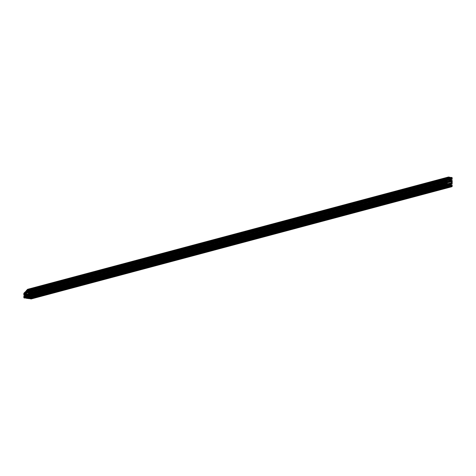 <?xml version="1.0" encoding="UTF-8"?>
<svg xmlns="http://www.w3.org/2000/svg" width="476" height="476" viewBox="0 0 476 476"><rect width="100%" height="100%" fill="white"/><g stroke="black" fill="none" stroke-linecap="round" stroke-linejoin="round"><path stroke-width="0.36" stroke-dasharray="2.38 1.78" d="M29.845 291.901A0.399 0.315 -104.9 0 1 29.215 291.931A0.399 0.315 -104.9 0 1 29.417 291.461A0.399 0.315 -104.9 0 1 29.845 291.901M26.025 295.935A0.399 0.315 -104.9 0 1 25.401 295.965A0.399 0.315 -104.9 0 1 25.603 295.495A0.399 0.315 -104.9 0 1 26.025 295.935M29.821 296.506A0.399 0.315 -104.9 0 1 29.191 296.536A0.399 0.315 -104.9 0 1 29.393 296.072A0.399 0.315 -104.9 0 1 29.821 296.506M27.043 290.782L27.775 289.64L28.298 290.176A0.589 0.464 75.1 0 0 28.435 290.598L28.655 290.901A0.589 0.464 -104.9 0 1 28.792 291.33L28.721 292.27L27.34 292.068L27.043 290.782L447.815 178.512M25.478 291.639L25.442 292.52A0.589 0.464 75.1 0 0 25.775 292.74L25.972 292.77A0.589 0.464 75.1 0 0 26.305 292.651L26.787 292.145A0.589 0.464 75.1 0 0 26.93 291.758L26.93 291.526A0.589 0.464 75.1 0 0 26.876 291.247M26.858 291.211A0.589 0.464 75.1 0 0 26.793 291.098L26.46 290.872L26.364 291.33M24.877 295.001A0.589 0.464 75.1 0 0 24.835 294.936L24.698 294.751A0.589 0.464 75.1 0 0 24.365 294.531L24.205 295.174M23.949 296.078L24.353 296.834A0.589 0.464 75.1 0 0 24.692 296.715L24.829 296.572A0.589 0.464 75.1 0 0 24.966 296.185L24.972 295.798M24.199 296.459L444.768 184.242L24.199 296.459M26.073 297.875L26.483 298.059L26.644 297.661A0.589 0.464 75.1 0 0 26.507 297.232L26.37 297.048A0.589 0.464 75.1 0 0 26.037 296.828L25.365 296.726A0.589 0.464 75.1 0 0 25.026 296.845L24.889 296.988A0.589 0.464 75.1 0 0 24.752 297.375L25.258 298.083M25.067 297.577L445.542 185.384L25.067 297.577M29.869 298.452L30.274 298.63L30.44 298.232A0.589 0.464 75.1 0 0 30.303 297.803L30.166 297.619A0.589 0.464 75.1 0 0 29.833 297.399L29.155 297.298A0.589 0.464 75.1 0 0 28.822 297.417L28.685 297.56A0.589 0.464 75.1 0 0 28.542 297.946L29.054 298.654M27.792 289.283L29.012 289.467L29.09 289.991L28.744 289.676L28.584 290.074A0.589 0.464 75.1 0 0 28.721 290.503L28.857 290.687A0.589 0.464 75.1 0 0 29.191 290.907L29.863 291.009A0.589 0.464 75.1 0 0 30.202 290.89L30.339 290.747A0.589 0.464 75.1 0 0 30.476 290.36L30.012 289.628L31.053 289.777A0.47 0.375 -104.9 0 1 31.428 290.295L31.327 291.651L30.875 290.901A0.589 0.464 75.1 0 0 30.535 291.02L30.399 291.163A0.589 0.464 75.1 0 0 30.262 291.55L30.256 292.371A0.589 0.464 75.1 0 0 30.393 292.8L30.529 292.984A0.589 0.464 75.1 0 0 30.863 293.204L31.053 292.55L31.416 292.77L31.398 296.108L31.065 296.233L30.851 295.507A0.589 0.464 75.1 0 0 30.512 295.626L30.375 295.769A0.589 0.464 75.1 0 0 30.238 296.155L30.232 296.976A0.589 0.464 75.1 0 0 30.369 297.405L30.506 297.589A0.589 0.464 75.1 0 0 30.839 297.809L31.029 297.155L31.392 297.375L31.386 298.583A0.47 0.375 -104.9 0 1 31.237 298.928M31.029 291.27L451.034 179.208L31.029 291.27M30.607 297.982L31.214 298.077L31.071 298.779L30.607 298.72L30.607 297.982L451.379 185.711M30.732 295.144A0.589 0.464 75.1 0 0 30.399 295.263L30.178 295.495A0.589 0.464 -104.9 0 1 29.839 295.614L28.792 295.858L28.762 296.756A0.589 0.464 -104.9 0 1 28.619 297.143L28.399 297.375A0.589 0.464 75.1 0 0 28.257 297.762L28.019 298.077L26.93 297.56A0.589 0.464 75.1 0 0 26.793 297.131L26.573 296.834A0.589 0.464 -104.9 0 1 26.436 296.405L26.454 293.383A0.589 0.464 -104.9 0 1 26.596 292.996L27.031 292.538A0.589 0.464 -104.9 0 1 27.364 292.419L29.857 292.794A0.589 0.464 -104.9 0 1 30.19 293.014L30.41 293.311A0.589 0.464 75.1 0 0 30.744 293.531L30.863 295.15L451.504 182.873M24.181 297.75L23.973 296.982L24.579 297.072L24.573 297.809L444.953 185.479M26.162 294.941L25.371 294.941A0.589 0.464 -104.9 0 1 25.038 294.721L24.823 294.418A0.589 0.464 75.1 0 0 24.484 294.204L24.103 293.603L24.907 292.675L26.168 293.305L26.162 294.941L446.661 182.748M31.047 289.985L31.255 290.753L30.648 290.657L30.654 289.92L451.421 177.816M451.427 177.649L30.654 289.92M451.421 178.387L30.648 290.657M452.027 178.476L31.255 290.753M445.346 185.539L24.573 297.809M444.745 184.962L24.579 297.072M444.745 184.712L23.973 296.982M451.379 185.967L31.214 298.077M31.214 298.559L451.379 186.449L30.607 298.72M447.815 178.101L27.043 290.378M446.131 179.726L25.359 291.996L446.131 179.72M446.125 180.13L25.353 292.401M447.137 178.655L26.364 290.931L447.142 178.655M447.137 178.732L26.364 291.003M24.835 294.936L445.012 182.826L24.24 295.084M445.012 182.641L24.24 294.912M444.965 182.576L24.193 294.846M444.816 182.552L24.044 294.828M444.774 182.498L24.002 294.769L444.774 182.492M444.87 182.278L24.24 294.513M444.81 182.344L24.365 294.531M445 182.6L24.698 294.751M445.006 184.105L24.966 296.185M444.887 184.486L24.829 296.572M445.06 184.551L24.692 296.715M445.125 184.563L24.353 296.834M445 184.539L24.228 296.816M444.768 184.218L23.996 296.488L444.768 184.212M444.786 184.176L24.038 296.441L444.798 184.17M445.006 184.141L24.234 296.411M445.006 183.968L24.234 296.239M444.911 183.837L24.139 296.108M26.168 297.738L446.089 185.7L25.317 297.958M446.089 185.456L25.317 297.726M445.994 185.325L25.222 297.595M445.56 185.42L25.032 297.625M445.697 185.563L25.032 297.803M25.002 297.851L445.756 185.58M445.518 185.253L24.746 297.524M445.524 185.105L24.752 297.375M445.661 184.718L24.889 296.988M445.798 184.569L25.026 296.845M445.845 184.533L25.365 296.726M445.56 184.89L26.037 296.828M445.518 185.206L26.37 297.048M445.947 185.319L26.507 297.232M447.059 185.485L26.644 297.661M447.131 185.616L26.644 297.809M26.4 298.065L447.172 185.789L26.406 298.065M447.131 185.735L26.358 298.006M447.131 185.557L26.358 297.827M447.083 185.491L26.311 297.762M446.06 185.777L26.073 297.839M29.964 298.315L449.88 186.271L29.107 298.529M449.88 186.027L29.107 298.297M449.784 185.896L29.012 298.172M28.857 298.149L449.338 185.955L28.875 298.149M449.35 185.991L28.822 298.196M449.493 186.134L28.822 298.375M449.552 186.152L28.792 298.422M449.314 185.824L28.542 298.095M449.314 185.676L28.542 297.946M449.457 185.289L28.685 297.56M449.594 185.146L28.822 297.417M449.636 185.105L29.155 297.298M449.35 185.461L29.833 297.399M449.314 185.783L30.166 297.619M449.737 185.89L30.303 297.803M450.849 186.056L30.44 298.232M450.927 186.187L30.434 298.387M450.968 186.366L30.196 298.636L450.968 186.366M450.921 186.306L30.149 298.577M450.927 186.128L30.155 298.398M450.879 186.062L30.107 298.333M449.856 186.348L29.869 298.41M452.158 186.312L31.386 298.583M452.164 185.105L31.392 297.375M452.022 184.908L31.249 297.179M31.029 297.155L451.099 185.069L31.059 297.155M451.147 185.14L30.964 297.256M451.248 185.283L30.964 297.429M451.296 185.348L31.011 297.488M451.343 185.396L31.16 297.512M31.202 297.577L451.409 185.456L31.202 297.571M451.736 185.557L30.964 297.827M451.611 185.539L30.839 297.809M451.278 185.319L30.506 297.589M451.141 185.134L30.369 297.405M451.004 184.706L30.232 296.976M451.004 183.885L30.238 296.155M451.147 183.498L30.375 295.769M451.284 183.355L30.512 295.626M451.331 183.314L30.851 295.507M451.254 183.385L30.976 295.525M451.843 183.617L31.208 295.852L451.855 183.617M451.938 183.629L31.166 295.899L451.95 183.629M31.005 295.882L451.01 183.813L31.017 295.876M451.01 183.855L30.97 295.929M451.004 184.028L30.97 296.102M451.004 184.182L31.065 296.233M31.303 296.256L451.004 184.271L31.255 296.262M452.17 183.837L31.398 296.108M452.188 180.499L31.416 292.77M452.045 180.303L31.273 292.573M31.053 292.55L451.123 180.464L31.083 292.544M30.393 292.8L451.165 180.529L30.988 292.645M451.272 180.678L30.988 292.817M451.319 180.743L31.035 292.883M451.367 180.791L31.184 292.907M451.427 180.844L31.226 292.966L451.432 180.85M451.76 180.951L30.988 293.222M451.635 180.934L30.863 293.204M451.302 180.713L30.529 292.984M451.028 180.101L30.256 292.371M451.034 179.279L30.262 291.55M451.171 178.893L30.399 291.163M451.308 178.75L30.535 291.02M451.355 178.708L30.875 290.901M451.278 178.78L31 290.919M451.867 179.006L31.232 291.241L451.879 179.012M31.202 291.294L451.974 179.024L31.19 291.294M451.034 179.25L30.994 291.324M451.028 179.422L30.994 291.496M451.028 179.577L31.089 291.627M31.327 291.651L451.028 179.666L31.279 291.651M452.194 179.232L31.422 291.502M452.2 178.024L31.428 290.295M451.825 177.5L31.053 289.777M29.155 289.89L449.927 177.619L30.053 289.622M29.06 289.991L449.356 177.845L29.911 289.777M449.409 178.078L29.911 290.009M449.481 178.208L30.006 290.134M30.161 290.158L449.517 178.262L30.149 290.158M450.968 177.834L30.196 290.104M450.968 177.655L30.196 289.926M30.244 289.884L450.998 177.613M449.6 178.375L30.482 290.205M449.701 178.5L30.476 290.36M450.308 178.684L30.339 290.747M450.57 178.726L30.202 290.89M450.635 178.738L29.863 291.009M449.963 178.637L29.191 290.907M449.63 178.417L28.857 290.687M449.493 178.226L28.721 290.503M28.917 289.973L449.356 177.786L28.584 290.074M449.356 177.649L28.584 289.92M449.445 177.435L28.822 289.67L449.445 177.441M449.38 177.524L28.869 289.729M449.356 177.709L28.869 289.908M449.927 177.387L29.155 289.664M449.784 177.197L29.012 289.467M447.238 178.952L26.466 291.229M447.238 178.875L26.472 291.145M447.178 178.786L26.704 290.979M447.256 178.905L26.793 291.098M25.692 291.883L446.464 179.613L26.93 291.526M446.411 179.833L26.93 291.758M446.202 180.237L26.787 292.145M446.672 180.487L26.305 292.651M446.744 180.499L25.972 292.77M446.547 180.469L25.775 292.74M446.214 180.249L25.442 292.52M446.107 179.75L25.418 292.002M446.06 179.934L25.525 292.145M25.573 292.163L446.06 179.97L25.591 292.151M446.464 179.773L25.692 292.044M446.333 179.428L25.561 291.699M451.421 178.155L31.255 290.265M449.279 179.976L28.786 292.169M449.463 179.999L28.691 292.27M448.017 179.47L28.792 291.33M448.017 179.006L28.655 290.901M447.928 178.673L28.435 290.598M447.749 178.256L28.298 290.176M447.874 178.042L28.298 289.997M448.362 177.524L28.06 289.67M448.475 177.405L27.852 289.64M448.457 177.423L27.685 289.7M447.993 178.762L27.221 291.032M448.023 178.845L27.251 291.116M448.017 179.666L27.245 291.937M448.112 179.797L27.34 292.068M446.839 182.772L26.067 295.043M24.103 293.859L444.876 181.582L26.168 293.305M444.876 181.427L26.079 293.174M444.959 181.124L25.401 293.073M445.036 181.041L25.335 293.026M445.411 180.642L25.151 292.782M445.59 180.458L24.817 292.728M444.947 181.136L24.175 293.406M444.876 181.326L24.103 293.603M445.114 181.909L24.341 294.18M445.256 181.927L24.484 294.204M445.595 182.147L24.823 294.418M445.81 182.451L25.038 294.721M446.143 182.671L25.371 294.941M444.745 185.194L23.973 297.464M450.123 183.272L30.399 295.263M451.557 182.879L30.785 295.15M447.214 183.849L31.023 294.9M447.22 182.814L31.029 293.865M447.22 182.427L30.791 293.537M447.22 182.409L30.744 293.531M447.22 182.1L30.41 293.311M447.226 181.737L30.19 293.014M447.226 181.427L29.857 292.794M447.845 180.225L27.364 292.419M447.803 180.261L27.031 292.538M447.369 180.725L26.596 292.996M447.226 181.112L26.454 293.383M447.208 184.135L26.436 296.405M447.345 184.563L26.573 296.834M447.565 184.861L26.793 297.131M447.702 185.289L26.93 297.56M447.702 185.354L26.93 297.625M447.94 185.676L27.168 297.946M448.791 185.807L28.019 298.077M448.338 185.735L28.257 297.827M448.19 185.717L28.257 297.762M447.726 185.491L28.399 297.375M447.702 185.319L28.619 297.143M447.636 184.991L28.762 296.756M447.226 184.283L28.768 295.935M447.214 184.212L28.792 295.858M29.167 295.513L447.214 183.968L29.101 295.536M450.611 183.343L29.839 295.614M450.546 183.331L30.178 295.495M451.778 186.509L31.005 298.779M450.189 179.19L29.417 291.461M450.397 179.964L29.625 292.234M446.375 183.224L25.603 295.495M446.583 183.998L25.811 296.268M450.165 183.795L29.393 296.072M450.373 184.569L29.601 296.84M444.935 182.243L24.163 294.513M445.28 184.551L24.508 296.822M445.982 184.462L25.21 296.732M447.256 185.789L26.483 298.059M446.089 185.688L26.138 297.744M449.772 185.033L29 297.304M451.046 186.36L30.274 298.63M449.88 186.265L29.934 298.315M451.813 185.551L31.041 297.827M451.468 183.242L30.696 295.513M451.837 180.945L31.065 293.216M451.492 178.637L30.72 290.907M449.927 177.584L30.012 289.628M450.79 178.726L30.018 291.003M449.517 177.399L28.744 289.676M449.356 177.851L29.09 289.991M447.232 178.601L26.46 290.872M446.899 180.493L26.126 292.764M446.149 179.708L25.377 291.984M449.493 179.999L28.721 292.27M448.547 177.37L27.775 289.64M446.869 182.772L26.097 295.043M445.679 180.404L24.907 292.675M449.975 183.248L30.577 295.15M451.635 182.879L30.863 295.15M447.981 180.154L27.209 292.425M448.868 185.801L28.096 298.071M447.214 183.962L29.137 295.513M450.766 183.337L29.994 295.608M451.843 186.503L31.071 298.779"/><path stroke-width="0.71" d="M450.617 179.625A0.399 0.315 -104.9 0 1 449.987 179.66A0.399 0.315 -104.9 0 1 450.189 179.19A0.399 0.315 -104.9 0 1 450.617 179.625M446.797 183.659A0.399 0.315 -104.9 0 1 446.173 183.694A0.399 0.315 -104.9 0 1 446.375 183.224A0.399 0.315 -104.9 0 1 446.797 183.659M450.593 184.23A0.399 0.315 -104.9 0 1 449.963 184.266A0.399 0.315 -104.9 0 1 450.165 183.795A0.399 0.315 -104.9 0 1 450.593 184.23M447.815 178.512L448.547 177.37L449.07 177.899A0.589 0.464 75.1 0 0 449.207 178.327L449.427 178.631A0.589 0.464 -104.9 0 1 449.564 179.059L449.493 179.999L448.112 179.797L447.815 178.512M446.131 179.726L446.214 180.249A0.589 0.464 75.1 0 0 446.547 180.469L446.744 180.499A0.589 0.464 75.1 0 0 447.077 180.38L447.559 179.874A0.589 0.464 75.1 0 0 447.702 179.488L447.702 179.25A0.589 0.464 75.1 0 0 447.565 178.821L447.232 178.601L447.101 179.083L446.875 178.613L448.297 177.108A0.47 0.375 -104.9 0 1 448.565 177.012L449.784 177.197L449.862 177.721L449.517 177.399L449.356 177.798A0.589 0.464 75.1 0 0 449.493 178.226L449.63 178.417A0.589 0.464 75.1 0 0 449.963 178.637L450.635 178.738A0.589 0.464 75.1 0 0 450.974 178.619L451.111 178.47A0.589 0.464 75.1 0 0 451.248 178.083L450.784 177.358L451.825 177.5A0.47 0.375 -104.9 0 1 452.2 178.024L452.099 179.381L451.647 178.631A0.589 0.464 75.1 0 0 451.308 178.75L451.171 178.893A0.589 0.464 75.1 0 0 451.034 179.279L451.028 180.101A0.589 0.464 75.1 0 0 451.165 180.529L451.302 180.713A0.589 0.464 75.1 0 0 451.635 180.934L451.825 180.273L452.188 180.499L452.17 183.837L451.837 183.962L451.623 183.236A0.589 0.464 75.1 0 0 451.284 183.355L451.147 183.498A0.589 0.464 75.1 0 0 451.004 183.885L451.004 184.706A0.589 0.464 75.1 0 0 451.141 185.134L451.278 185.319A0.589 0.464 75.1 0 0 451.611 185.539L451.801 184.884L452.164 185.105L452.158 186.312A0.47 0.375 -104.9 0 1 451.778 186.717L450.778 186.568L450.707 186.045L451.046 186.36L451.212 185.961A0.589 0.464 75.1 0 0 451.075 185.533L450.939 185.348A0.589 0.464 75.1 0 0 450.605 185.128L449.927 185.027A0.589 0.464 75.1 0 0 449.594 185.146L449.457 185.289A0.589 0.464 75.1 0 0 449.314 185.676L449.88 186.027L449.737 186.408L446.988 185.991L446.91 185.467L447.256 185.789L447.416 185.39A0.589 0.464 75.1 0 0 447.279 184.962L447.142 184.777A0.589 0.464 75.1 0 0 446.809 184.557L446.137 184.456A0.589 0.464 75.1 0 0 445.798 184.569L445.661 184.718A0.589 0.464 75.1 0 0 445.524 185.105L445.988 185.836L444.947 185.688A0.47 0.375 -104.9 0 1 444.572 185.17L444.673 183.813L445.125 184.563A0.589 0.464 75.1 0 0 445.465 184.444L445.601 184.295A0.589 0.464 75.1 0 0 445.738 183.909L445.744 183.093A0.589 0.464 75.1 0 0 445.607 182.665L445.471 182.475A0.589 0.464 75.1 0 0 445.137 182.26L444.947 182.915L444.584 182.695L444.59 181.213A0.47 0.375 -104.9 0 1 444.703 180.904L446.131 179.726M447.059 179.083L26.329 291.354L26.103 290.884L27.525 289.378A0.47 0.375 -104.9 0 1 27.792 289.283L448.332 177.072M24.205 295.174L23.812 294.965L23.818 293.484A0.47 0.375 -104.9 0 1 23.931 293.174L25.478 291.639M24.972 295.798L24.972 295.364A0.589 0.464 75.1 0 0 24.877 295.001M25.258 298.083L24.175 297.958A0.47 0.375 -104.9 0 1 23.8 297.44L23.901 296.084L444.632 183.831M29.054 298.654L26.216 298.268L26.073 297.875M31.237 298.928A0.47 0.375 -104.9 0 1 31.005 298.988L29.869 298.452M451.974 185.307L451.403 185.45L451.974 185.307M451.998 180.701L451.427 180.844L451.998 180.701M450.933 177.887L449.517 178.262L450.933 177.887M451.379 186.449L451.379 185.711L451.986 185.801L451.843 186.503L451.379 186.449L451.986 186.289M451.557 182.879L451.504 182.873A0.589 0.464 75.1 0 0 451.171 182.992L450.95 183.224A0.589 0.464 -104.9 0 1 450.611 183.343L449.564 183.587L449.534 184.486A0.589 0.464 -104.9 0 1 449.392 184.872L449.171 185.105A0.589 0.464 75.1 0 0 449.029 185.491L448.791 185.807L447.702 185.289A0.589 0.464 75.1 0 0 447.565 184.861L447.345 184.563A0.589 0.464 -104.9 0 1 447.208 184.135L447.226 181.112A0.589 0.464 -104.9 0 1 447.369 180.725L447.803 180.261A0.589 0.464 -104.9 0 1 448.136 180.148L450.629 180.523A0.589 0.464 -104.9 0 1 450.962 180.743L451.183 181.041A0.589 0.464 75.1 0 0 451.516 181.261L451.557 182.879M445.346 185.539L444.745 184.712L445.352 184.801L445.346 185.539M446.94 181.029L446.934 182.671L446.143 182.671A0.589 0.464 -104.9 0 1 445.81 182.451L445.595 182.147A0.589 0.464 75.1 0 0 445.256 181.927L444.876 181.326L445.59 180.458L446.851 180.904L444.876 181.582M451.427 177.649L452.027 178.476L451.421 178.387L451.427 177.649M445.352 184.801L444.745 184.962M451.986 185.801L451.379 185.967M446.875 178.613L26.103 290.884M446.869 178.857L26.097 291.128M444.59 181.213L23.818 293.484M444.703 180.904L23.931 293.174M444.584 182.695L23.812 294.965M444.727 182.885L23.955 295.156M444.917 182.915L24.145 295.185M445.137 182.26L444.81 182.344M445.471 182.475L445 182.6M445.607 182.665L445.012 182.826M445.744 183.093L24.972 295.364M445.738 183.909L445.006 184.105M445.601 184.295L444.887 184.486M445.465 184.444L445.06 184.551M444.578 183.962L23.806 296.233M444.572 185.17L23.8 297.44M444.947 185.688L24.175 297.958M445.947 185.836L25.174 298.107M446.809 184.557L445.56 184.89M447.142 184.777L445.518 185.206M447.279 184.962L445.947 185.319M447.416 185.39L447.059 185.485M446.887 185.485L446.089 185.7L446.91 185.467M446.845 185.569L446.06 185.777M446.845 185.801L26.073 298.071M446.988 185.991L26.216 298.268M449.737 186.408L28.965 298.678M450.605 185.128L449.35 185.461M450.939 185.348L449.314 185.783M451.075 185.533L449.737 185.89M451.212 185.961L450.849 186.056M450.641 186.14L449.856 186.348M450.641 186.372L29.869 298.642M450.778 186.568L30.006 298.839M451.778 186.717L31.005 298.988M451.736 184.98L451.147 185.14M451.736 185.152L451.248 185.283M451.783 185.218L451.296 185.348M451.932 185.241L451.343 185.396M451.748 183.254L451.254 183.385M451.742 183.659L451.01 183.855M451.742 183.831L451.004 184.028M451.837 183.962L451.004 184.182M451.76 180.374L451.171 180.535M451.76 180.547L451.272 180.678M451.807 180.612L451.319 180.743M451.956 180.636L451.367 180.791M451.772 178.649L451.278 178.78M451.766 179.053L451.034 179.25M451.766 179.226L451.028 179.422M451.861 179.351L451.028 179.577M450.742 177.375L449.927 177.596M450.683 177.506L449.832 177.721M450.683 177.732L449.409 178.078M450.778 177.863L449.481 178.208M451.254 177.935L449.6 178.375M451.248 178.083L449.701 178.5M451.111 178.47L450.308 178.684M450.974 178.619L450.57 178.726M449.689 177.697L449.356 177.786M448.297 177.108L27.525 289.378M447.006 179.041L26.234 291.312M447.476 178.702L447.178 178.786M447.565 178.821L447.256 178.905M447.702 179.25L446.446 179.589M447.702 179.488L446.411 179.833M447.559 179.874L446.202 180.237M447.077 180.38L446.672 180.487M446.131 179.398L25.359 291.669M451.819 177.709L451.421 177.816M452.027 177.994L451.421 178.155M449.564 179.059L448.017 179.47M449.427 178.631L448.017 179.006M449.207 178.327L447.928 178.673M449.07 177.899L447.749 178.256M449.07 177.721L447.874 178.042M448.832 177.399L448.362 177.524M446.851 180.904L444.876 181.427M446.173 180.803L444.959 181.124M446.107 180.755L445.036 181.041M445.923 180.505L445.411 180.642M451.171 182.992L450.123 183.272M451.795 182.629L447.214 183.849M451.801 181.594L447.22 182.814M451.563 181.267L447.22 182.427M451.516 181.261L447.22 182.409M451.183 181.041L447.22 182.1M450.962 180.743L447.226 181.737M450.629 180.523L447.226 181.427M449.029 185.551L448.338 185.735M449.029 185.491L448.19 185.717M449.171 185.105L447.726 185.491M449.392 184.872L447.702 185.319M449.534 184.486L447.636 184.991M449.54 183.665L447.226 184.283M449.564 183.587L447.214 184.212M449.874 183.266L447.214 183.974L449.88 183.254M450.95 183.224L450.546 183.331M444.947 182.915L24.175 295.185M444.673 183.813L23.901 296.084M445.988 185.836L25.216 298.107M449.784 186.408L29.012 298.678M451.897 186.711L31.124 298.982M450.784 177.358L449.927 177.584M449.862 177.721L449.356 177.851M448.446 177.018L27.673 289.289M447.101 179.083L26.329 291.354M446.185 179.363L25.412 291.639M451.349 182.879L449.975 183.248M449.909 183.242L447.214 183.962"/></g></svg>
